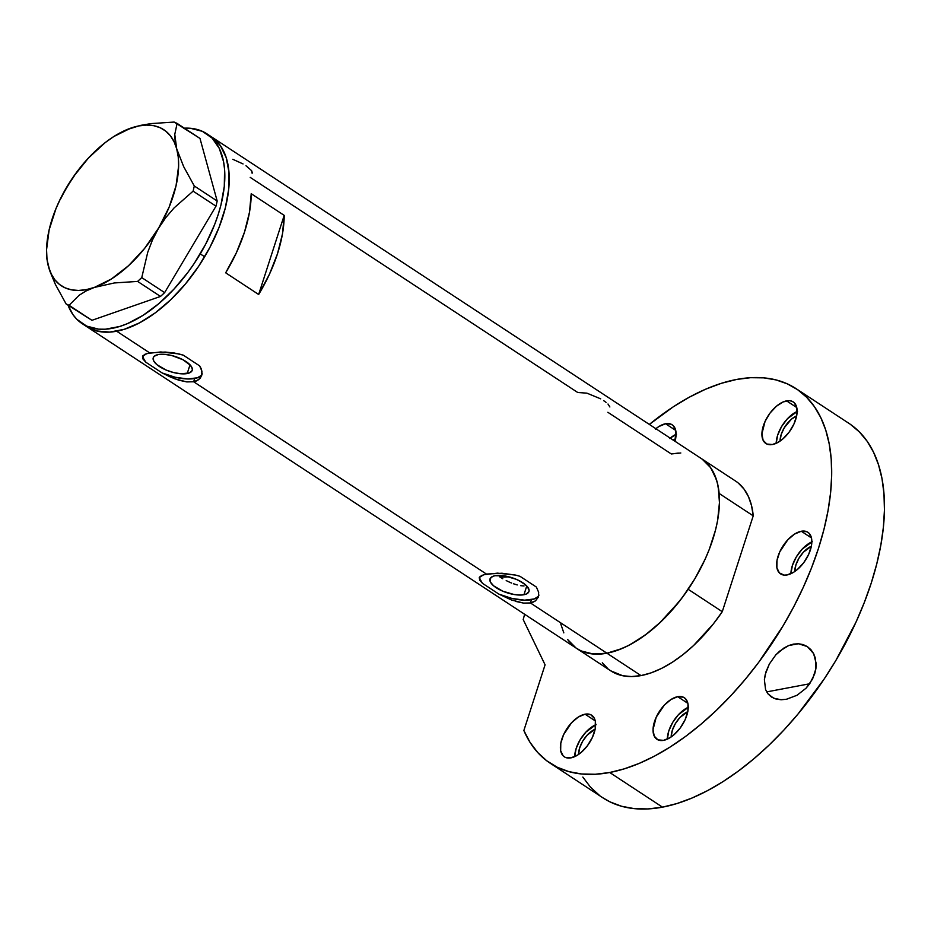 <?xml version="1.0" encoding="UTF-8"?>
<svg xmlns="http://www.w3.org/2000/svg" width="931" height="931" viewBox="0 0 931 931"><rect width="100%" height="100%" fill="white"/><g stroke="black" fill="none" stroke-linecap="round" stroke-linejoin="round"><path stroke-width="1.4" d="M523.944 594.734A20.47 7.937 17.9 0 1 501.227 590.51A20.47 7.937 17.9 0 1 489.997 578.942A20.47 7.937 17.9 0 1 495.013 575.73L504.823 575.94L516.205 579.28L522.756 582.725L527.283 586.553L529.099 590.184L528.889 591.744L526.259 594.059L521.081 595.049L514.133 594.525L502.752 591.185L493.639 585.843L490.404 582.038L490.078 578.721L492.697 576.405L495.013 575.73A20.47 7.937 17.9 0 1 517.729 579.955A20.47 7.937 17.9 0 1 528.959 591.522A20.47 7.937 17.9 0 1 523.944 594.734L526.771 585.995L523.944 594.734M524.013 585.96L520.755 585.692L524.013 585.96M517.217 584.947L513.54 583.795L517.217 584.947M511.678 583.085L509.816 582.306L511.678 583.085M506.196 580.595L509.816 582.306L506.196 580.595M499.714 576.871L502.775 578.745L499.714 576.871L508.78 576.778A99.57 53.172 123.3 0 1 499.714 576.871L500.18 575.439L499.714 576.871M187.201 373.552A20.47 7.937 17.9 0 1 164.484 369.328A20.47 7.937 17.9 0 1 153.243 357.76A20.47 7.937 17.9 0 1 158.258 354.548L164.438 354.315L171.886 355.561L182.93 359.738L190.529 365.371L192.345 369.002L192.135 370.561L189.505 372.889L181.021 373.796L173.573 372.551L165.997 370.003L156.885 364.661L153.65 360.856L153.324 357.551L154.278 356.236L158.258 354.548A20.47 7.937 17.9 0 1 180.975 358.772A20.47 7.937 17.9 0 1 192.217 370.34A20.47 7.937 17.9 0 1 187.201 373.552L190.017 364.812L187.201 373.552M184.338 128.164A113.57 60.643 123.3 0 1 206.833 133.785A113.57 60.643 123.3 0 1 200.246 253.884L204.645 256.77A113.57 60.643 -56.7 0 0 211.232 136.671A113.57 60.643 123.3 0 1 212.85 241.56A113.57 60.643 123.3 0 1 116.701 331.227L149.682 352.884L165.194 352.046L174.33 353.012L183.267 355.142L199.63 365.883L201.108 368.525L202.074 373.645L200.444 377.998L196.441 380.954L193.66 381.768L194.719 378.498A31.119 12.056 -162.1 0 0 201.969 374.46M201.69 375.624L198.722 379.685L193.66 381.768L486.436 574.066L501.949 573.228L515.623 575.09L520.022 576.324L536.384 587.065L538.665 592.325L538.327 597.143L535.476 600.867L533.195 602.136L530.414 602.951L531.473 599.68A31.119 12.056 -162.1 0 0 538.723 595.642M538.444 596.806L535.476 600.867L530.414 602.951L606.931 653.213A113.57 60.643 -56.7 0 0 703.068 563.546A113.57 60.643 -56.7 0 0 701.45 458.657A113.57 60.643 123.3 0 1 719.139 493.453L753.226 515.844A113.57 60.643 -56.7 0 0 735.537 481.036L206.833 133.785M567.526 639.422L576.021 648.011L581.2 650.955L593.187 654.004L606.931 653.213A113.57 60.643 123.3 0 1 576.755 648.511A113.57 60.643 -56.7 0 0 606.931 653.213L530.414 602.951L523.571 603.102L511.48 599.983L498.935 594.141L482.572 583.4L479.663 580.129L479.279 577.523L483.701 574.718L497.55 573.135L515.623 575.09L520.022 576.324L536.384 587.065L538.665 592.325L538.327 597.143M511.48 599.983L498.935 594.141L482.572 583.4L479.977 579.14L479.651 576.906A31.119 12.056 -162.1 0 0 482.572 583.4L479.663 580.129L479.279 577.523L481.571 575.509L486.436 574.066L193.66 381.768L186.817 381.919L174.725 378.801L162.18 372.97L145.818 362.217L142.909 358.947L142.524 356.34L146.947 353.536L160.795 351.953L178.868 353.92L183.267 355.142L199.63 365.883L201.922 371.143L201.573 375.961M225.674 272.818A113.57 60.643 -56.7 0 0 251.219 193.706L284.199 215.375A113.57 60.643 123.3 0 1 258.655 294.487L225.674 272.818L236.451 252.604L244.492 232.122L249.496 212.21L251.219 193.706L284.199 215.375L282.477 233.879L277.485 253.779L269.431 274.273L258.655 294.487L284.199 215.375L258.655 294.487L225.674 272.818M250.218 177.39L577.732 392.498L586.902 393.15L600.693 398.84M202.248 373.878L201.271 375.437L197.465 377.765L187.841 378.975L175.261 377.264L162.18 372.97A31.119 12.056 -162.1 0 0 194.719 378.498L193.66 381.768L186.817 381.919L178.892 380.22L170.478 377.055L162.18 372.97L145.818 362.217L143.223 357.958L142.897 355.723A31.119 12.056 -162.1 0 0 145.818 362.217L142.909 358.947L142.524 356.34L144.817 354.327L149.682 352.884L116.701 331.227A113.57 60.643 123.3 0 1 86.525 326.525A113.57 60.643 -56.7 0 0 204.645 256.77L200.246 253.884A113.57 60.643 123.3 0 1 82.137 323.627A113.57 60.643 123.3 0 1 68.044 305.228L72.932 314.597L76.854 319.31L86.63 326.094L98.616 329.143L105.308 329.213L119.738 326.467L127.361 323.674L143.002 315.376L158.701 303.75L173.864 289.238L187.887 272.399L194.3 263.31L205.646 244.225L214.642 224.534L218.145 214.7L220.938 205.006L224.29 186.386L224.58 169.395L223.568 161.715L219.274 148.366L212.105 138.102L202.341 131.318L190.343 128.269L183.663 128.199M607.862 412.293L671.286 453.956L680.805 452.99M82.137 323.627L610.841 670.89A113.57 60.643 -56.7 0 0 641.005 675.592L606.931 653.213L621.908 648.581L629.693 644.88L645.439 634.884L660.94 621.768L668.423 614.192L682.446 597.365L694.817 578.849L705.046 559.368L709.236 549.499L715.543 529.96L717.603 520.499L719.454 502.6L718.208 486.657L716.439 479.616L710.69 467.734L702.195 459.158M678.35 453.071L671.286 453.956M85.792 326.025L96.708 330.971L109.637 332.111L124.067 329.376L139.464 322.894L155.209 312.897L170.71 299.782L185.385 284.036L198.64 266.289L209.999 247.192L219.006 227.513L225.314 207.985L228.677 189.354L228.979 172.351L226.21 157.63L220.461 145.748L211.965 137.171M538.991 595.06L538.025 596.62L534.219 598.947L524.595 600.158L512.015 598.447L498.935 594.141A31.119 12.056 -162.1 0 0 531.473 599.68L530.414 602.951L523.571 603.102L515.646 601.403M606.069 402.367L603.602 400.609M609.863 406.963L607.978 404.031M243.049 163.937L232.797 159.294M252.231 172.06L252.115 173.259L251.626 170.676L245.959 165.718M74.061 176.296L66.764 187.073A93.344 49.843 123.3 0 1 126.011 129.991A93.344 49.843 123.3 0 1 130.864 128.094A93.344 49.843 123.3 0 1 176.692 148.785L174.772 134.39L177.111 123.404L199.99 138.44L217.179 201.026L194.3 185.991L183.64 166.579L176.692 148.785L175.121 141.14L174.772 134.39L177.111 123.404L174.144 122.066L151.055 123.59L140.5 125.394L126.162 129.921M46.55 250.974L46.899 258.969L48.493 266.743A93.344 49.843 123.3 0 1 46.55 250.974A93.344 49.843 123.3 0 1 66.764 187.073L60.724 198.757M46.899 258.969L49.774 270.898L55.371 284.386L66.101 303.948L69.057 305.287L79.158 295.243L86.013 290.996L94.334 287.435L114.35 282.954L137.613 281.418L141.756 277.601L147.75 252.243L152.416 240.082L158.433 228.467A93.344 49.843 123.3 0 1 94.334 287.435A93.344 49.843 123.3 0 1 48.493 266.743L55.371 284.386L66.101 303.948L91.936 320.311L69.057 305.287L79.158 295.243L86.013 290.996L94.334 287.435L114.35 282.954L137.613 281.418L160.493 296.442L91.936 320.311L160.493 296.442L164.636 292.625L141.756 277.601L147.75 252.243L152.416 240.082L158.433 228.467L165.765 217.633L174.109 207.892L193.113 191.146L215.992 206.17L164.636 292.625L215.992 206.17L217.179 201.026L199.99 138.44L174.144 122.066L151.055 123.59L140.5 125.394L130.864 128.094L113.815 136.531L105.18 142.618L88.457 158.014L73.363 176.797L63.564 192.845M70.279 181.545L60.946 197.698L56.023 208.497L49.134 229.864L46.562 249.729L46.969 258.678L48.493 266.743L51.124 273.795L54.801 279.731L59.468 284.432L65.042 287.819L71.431 289.832L78.53 290.449L86.199 289.646L94.334 287.435L111.383 278.997L128.513 265.719L144.561 248.472L165.765 217.633L174.109 207.892L193.113 191.146L194.3 185.991L183.64 166.579L176.692 148.785A93.344 49.843 123.3 0 1 158.433 228.467L169.174 207.043L176.064 185.665L178.636 165.799L178.228 156.862L176.692 148.785L174.074 141.733L170.396 135.798L165.73 131.108L160.155 127.722L153.766 125.697L146.667 125.091L138.987 125.894L130.864 128.094M211.919 137.136L220.426 145.702L226.186 157.572L228.979 172.282L228.689 189.272L225.337 207.892L219.041 227.42L210.045 247.111L198.699 266.196L185.444 283.967L170.78 299.712L155.279 312.851L139.534 322.859L124.137 329.353L109.695 332.099L96.766 330.982L85.838 326.048M69.057 305.287L91.936 320.311L69.057 305.287M141.756 277.601L164.636 292.625L160.493 296.442L137.613 281.418L141.756 277.601M194.3 185.991L217.179 201.026L215.992 206.17L193.113 191.146L194.3 185.991M519.021 580.583L525.759 585.005L519.021 580.583M704.302 460.764L709.981 466.757L714.391 474.298L717.464 483.247L719.139 493.453L753.226 515.844L722.27 611.69L688.184 589.3A113.57 60.643 123.3 0 1 606.931 653.213L641.005 675.592A113.57 60.643 -56.7 0 0 722.27 611.69L713.355 623.898L693.548 645.555L683.005 654.609L672.298 662.267L661.592 668.388L651.106 672.857L641.005 675.592L631.486 676.558L622.711 675.731L610.736 670.82M738.388 483.142L744.067 489.136L748.477 496.677L751.55 505.638L753.226 515.844L722.27 611.69L688.184 589.3L679.269 601.507L659.462 623.165L648.93 632.219L638.212 639.876L627.517 645.998L617.02 650.466L606.931 653.213L597.411 654.179L588.625 653.353L580.746 650.746L576.65 648.43M607.99 668.784L602.31 662.791M573.915 646.405L568.236 640.412M563.825 632.871L560.753 623.91M655.866 428.714A24.893 13.29 123.3 0 1 665.537 423.733L675.72 430.425L665.537 423.733A24.893 13.29 123.3 0 1 672.147 424.769A24.893 13.29 123.3 0 1 674.998 441.282L675.825 430.902L673.311 425.723L671.17 424.233L665.537 423.733L658.822 426.561L655.377 429.11M786.567 400.865A24.893 13.29 123.3 0 1 793.189 401.889A24.893 13.29 123.3 0 1 793.538 424.885A24.893 13.29 123.3 0 1 772.462 444.529L779.177 441.701L782.622 439.153L789.023 432.287L793.968 423.966L796.727 415.447L796.855 408.034L794.352 402.844L792.211 401.354L789.581 400.679L783.285 401.878L776.419 406.23L770.018 413.096L765.061 421.429L761.907 433.869L763.117 440.293L766.83 444.04L772.462 444.529A24.893 13.29 123.3 0 1 765.852 443.505A24.893 13.29 123.3 0 1 765.503 420.509A24.893 13.29 123.3 0 1 786.567 400.865L796.761 407.545L786.567 400.865M801.277 531.252A24.893 13.29 123.3 0 1 807.887 532.288A24.893 13.29 123.3 0 1 808.248 555.272A24.893 13.29 123.3 0 1 787.172 574.927L793.887 572.1L797.332 569.551L803.732 562.685L808.678 554.352L811.436 545.834L811.564 538.421L809.062 533.242L806.921 531.752L801.277 531.252L794.562 534.08L787.801 539.805L779.771 551.815L777.024 560.346L776.885 567.759L779.398 572.937L784.158 575.102L787.172 574.927A24.893 13.29 123.3 0 1 780.562 573.892A24.893 13.29 123.3 0 1 780.201 550.908A24.893 13.29 123.3 0 1 801.277 531.252L811.46 537.943L801.277 531.252M677.687 696.679A24.893 13.29 123.3 0 1 684.308 697.715A24.893 13.29 123.3 0 1 684.657 720.699A24.893 13.29 123.3 0 1 663.582 740.354L670.297 737.527L673.741 734.978L680.142 728.112L685.088 719.791L687.846 711.261L687.974 703.848L685.472 698.669L683.331 697.179L677.687 696.679L670.983 699.507L664.21 705.233L656.18 717.254L653.027 729.695L654.237 736.118L657.949 739.854L663.582 740.354A24.893 13.29 123.3 0 1 656.972 739.319A24.893 13.29 123.3 0 1 656.623 716.335A24.893 13.29 123.3 0 1 677.687 696.679L687.881 703.37L677.687 696.679M585.052 714.193A24.893 13.29 123.3 0 1 591.662 715.217A24.893 13.29 123.3 0 1 592.023 738.213A24.893 13.29 123.3 0 1 570.947 757.869L577.662 755.029L581.107 752.492L587.496 745.626L592.453 737.294L595.2 728.775L595.34 721.362L594.397 718.429L590.696 714.682L585.052 714.193L578.337 717.021L571.576 722.747L563.546 734.757L560.799 743.275L560.66 750.7L563.174 755.879L565.303 757.369L570.947 757.869A24.893 13.29 123.3 0 1 564.337 756.833A24.893 13.29 123.3 0 1 563.977 733.837A24.893 13.29 123.3 0 1 585.052 714.193L595.235 720.885L585.052 714.193M786.59 699.239L781.179 699.751L776 699.041L771.438 697.016L767.9 693.77L765.573 689.58L764.386 679.665L765.992 671.786L769.32 664.059L775.802 654.889L784.088 647.906L788.743 645.52L798.449 643.752L803.104 644.578L807.317 646.568L810.889 649.64L813.636 653.643L815.405 658.298L815.893 668.714L814.672 673.963L809.714 683.761L766.655 691.908L809.714 683.761L806.06 688.195L797.064 695.248L786.59 699.239L781.179 699.751L773.603 698.192L767.9 693.77L765.573 689.58L764.386 679.665L765.259 674.405L769.32 664.059L775.802 654.889L779.724 651.095L788.743 645.52L793.503 644.101L798.449 643.752L807.317 646.568L813.636 653.643L816.161 663.407L815.893 668.714L812.577 679.036L806.06 688.195L797.064 695.248L786.404 699.274M796.18 388.716A224.034 119.633 123.3 0 0 736.665 379.441L721.339 383.316L705.512 389.251L689.324 397.188L672.973 407.022L649.349 424.431A224.034 119.633 123.3 0 1 736.665 379.441L750.595 377.695L763.781 377.858L776.093 379.929L787.417 383.898L797.634 389.705L806.665 397.304L814.404 406.638L820.781 417.588L825.739 430.064L829.218 443.959L831.208 459.111L831.674 475.392L830.603 492.65L828.031 510.7L823.958 529.378L818.43 548.51L811.518 567.91L803.255 587.38L793.759 606.744L783.087 625.807L758.695 662.325L745.196 679.421L731.01 695.515L716.265 710.469L701.101 724.12L685.682 736.351L670.122 747.023L654.609 756.065L639.271 763.362L624.259 768.855L609.712 772.497A224.034 119.633 123.3 0 1 550.198 763.222A224.034 119.633 123.3 0 1 523.862 730.509L545.077 664.815L523.199 619.569A224.034 119.633 123.3 0 1 524.653 614.274L523.199 619.569L545.077 664.815L523.862 730.509L530.053 742.391L537.746 752.539L546.834 760.848L557.25 767.237L568.876 771.624L581.584 773.975L595.235 774.266L609.712 772.497L662.488 807.154L609.712 772.497A224.034 119.633 123.3 0 0 799.368 595.631A224.034 119.633 123.3 0 0 796.18 388.716L848.956 423.372A224.034 119.633 -56.7 0 1 852.144 630.299A224.034 119.633 -56.7 0 1 662.488 807.154L648.011 808.934L634.348 808.643L621.64 806.281L610.026 801.894L602.857 797.797M550.198 763.222L602.974 797.879A224.034 119.633 -56.7 0 0 662.488 807.154L677.023 803.523L692.036 798.018L707.385 790.722L722.898 781.691L738.446 771.008L753.877 758.777L769.041 745.126L783.786 730.183L797.972 714.077L824.133 679.06L835.863 660.475L856.031 622.048L864.282 602.566L871.207 583.178L876.723 564.046L880.796 545.357L883.379 527.307L884.438 510.06L883.973 493.779L881.994 478.615L878.503 464.732L873.546 452.245L867.168 441.294L859.429 431.972L850.41 424.361M673.136 440.049A19.446 10.381 123.3 0 1 675.603 438.745M796.75 415.82L791.385 419.218L784.274 427.76L781.202 434.463L780.05 441.131A19.446 10.381 123.3 0 1 796.645 415.866M811.46 546.206L803.5 552.095L798.984 558.146L795.912 564.861L794.76 571.518A19.446 10.381 123.3 0 1 811.355 546.253M687.869 711.633L679.909 717.522L675.394 723.573L672.322 730.288L671.17 736.945A19.446 10.381 123.3 0 1 687.765 711.691M595.235 729.148L587.275 735.036L582.748 741.088L579.687 747.802L578.535 754.459A19.446 10.381 123.3 0 1 595.13 729.194M599.611 795.516L590.51 787.207L582.829 777.059M596.061 724.597L585.867 732.127L580.083 739.877L576.149 748.466L574.683 756.647A24.893 13.29 -56.7 0 1 595.607 724.795M688.696 707.083L678.501 714.624L672.717 722.363L668.795 730.951L667.318 739.144A24.893 13.29 -56.7 0 1 688.253 707.281M812.286 541.656L802.091 549.197L796.308 556.936L792.386 565.524L790.908 573.717A24.893 13.29 -56.7 0 1 811.832 541.854M797.576 411.258L787.382 418.799L781.598 426.549L777.676 435.138L776.198 443.319A24.893 13.29 -56.7 0 1 797.134 411.455M676.546 434.137L669.668 438.501M673.043 440.107L675.72 438.699M676.092 434.335A24.893 13.29 -56.7 0 0 670.157 438.094"/></g></svg>
